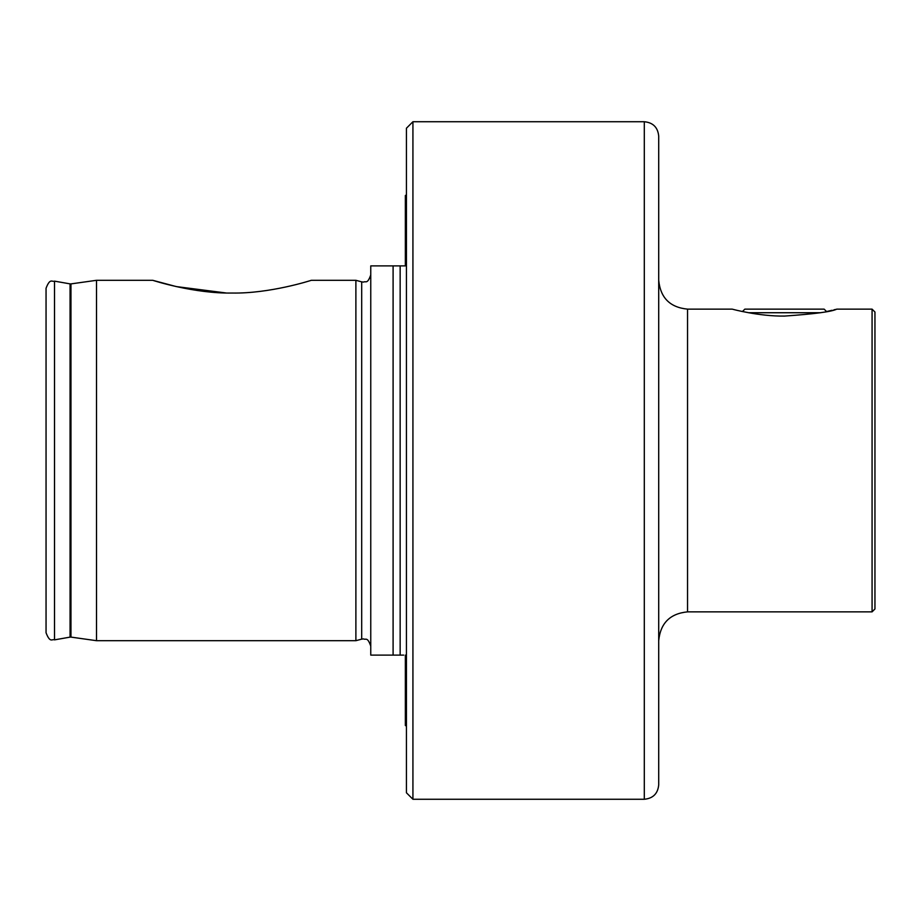 <?xml version="1.0" encoding="UTF-8"?>
<svg xmlns="http://www.w3.org/2000/svg" width="921" height="921" viewBox="0 0 921 921"><rect width="100%" height="100%" fill="white"/><g stroke="black" fill="none" stroke-linecap="round" stroke-linejoin="round"><path stroke-width="1.38" d="M403.651 655.107L393.094 655.107L393.094 265.893L404.941 265.893M784.496 316.076C759.111 316.444 732.356 309.203 732.23 309.134C732.31 309.191 759.169 316.456 784.496 316.076C814.486 313.992 831.905 311.678 836.752 309.134C832.02 311.655 814.601 313.969 784.496 316.076M872.072 309.134L872.072 611.866L874.95 608.977L874.95 312.023L872.072 309.134L836.752 309.134M827.035 311.425L832.135 310.273M833.827 309.87L835.566 309.433M232.011 293.039C194.25 293.741 153.346 280.537 152.725 280.306C153.185 280.491 194.412 293.764 232.011 293.039C269.715 293.741 310.665 280.548 311.298 280.306C310.93 280.468 269.692 293.753 232.011 293.039C269.715 293.741 310.665 280.548 311.298 280.306C310.93 280.468 269.692 293.753 232.011 293.039M96.509 280.306L70.963 283.898L70.963 637.102L96.509 640.694L96.509 280.306L152.725 280.306L176.268 286.581L225.933 292.959M644.297 121.733L644.297 799.267C653.058 798.415 657.859 793.614 658.711 784.853L658.711 136.147C657.859 127.386 653.058 122.585 644.297 121.733L412.93 121.733L412.93 799.267L406.437 792.785L406.437 128.215L412.93 121.733M370.76 274.895C367.329 284.75 365.683 280.721 363.553 282.102L361.688 281.861L361.688 639.139L355.886 640.694L355.886 280.306L311.298 280.306M46.05 460.5L46.05 288.238C50.171 277.532 52.106 282.275 54.512 281.135L54.512 639.865C52.106 638.725 50.171 643.468 46.05 632.762L46.05 460.5M405.355 655.107L405.355 725.541L406.437 725.978M393.094 655.107L370.76 655.107L370.76 265.893L393.094 265.893M406.437 195.022L405.355 195.459L405.355 265.893L403.202 265.893M820.392 312.737L748.589 312.737M826.528 311.528L824.134 309.134L744.847 309.134L742.453 311.528M70.963 637.102L70.065 637.125L70.065 283.875L70.963 283.898M400.151 655.107L400.151 265.893M732.23 309.134L687.55 309.134L687.55 611.866C670.039 613.57 660.426 623.183 658.711 640.694M361.688 639.139L363.553 638.898C365.683 640.279 367.329 636.25 370.76 646.105M361.688 281.861L355.886 280.306M70.065 283.875L54.512 281.135M70.065 637.125L54.512 639.865M355.886 640.694L96.509 640.694M644.297 799.267L412.93 799.267M872.072 611.866L687.55 611.866M687.55 309.134C670.039 307.43 660.426 297.817 658.711 280.306"/></g></svg>
